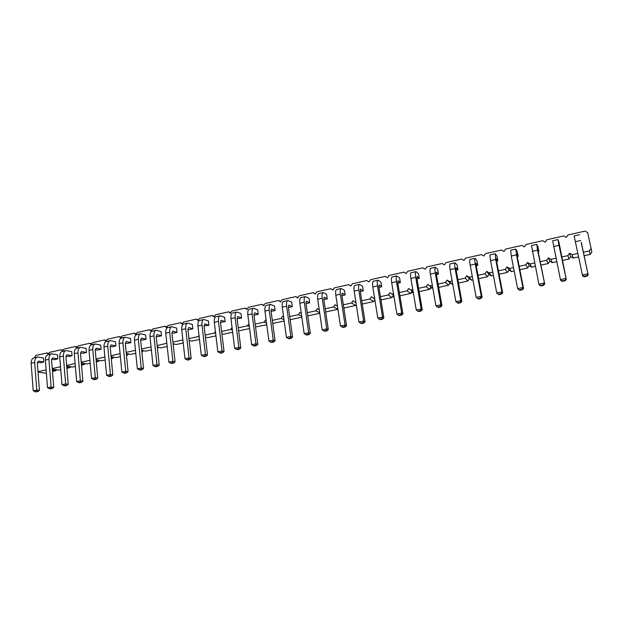 <?xml version="1.0" encoding="UTF-8"?>
<svg xmlns="http://www.w3.org/2000/svg" width="623" height="623" viewBox="0 0 623 623"><rect width="100%" height="100%" fill="white"/><g stroke="black" fill="none" stroke-linecap="round" stroke-linejoin="round"><path stroke-width="0.93" d="M583.307 252.26L589.366 250.937L591.102 248.468L587.668 232.589L585.083 231.102L567.966 234.98L566.26 237.418L563.722 235.938L546.869 239.754L545.172 242.183L542.688 240.704L526.085 244.465L524.41 246.864L521.965 245.392L505.619 249.099L503.96 251.482L501.562 250.018L485.449 253.662L483.814 256.03L481.454 254.566L465.591 258.163L463.971 260.507L461.651 259.051L446.013 262.594L444.417 264.923L442.135 263.474L426.732 266.963L425.143 269.268L422.908 267.828L407.722 271.262L406.157 273.559L403.953 272.119L388.993 275.506L387.436 277.78L385.279 276.347L370.529 279.688L368.987 281.946L366.869 280.514L352.322 283.808L350.804 286.05L348.716 284.625L334.38 287.873L332.869 290.1L330.821 288.683L316.686 291.883L315.191 294.087L313.174 292.678L299.235 295.832L297.755 298.02L295.777 296.618L282.024 299.725L280.568 301.906L278.613 300.504L265.055 303.572L263.607 305.729L261.691 304.336L248.312 307.365L246.879 309.506L244.995 308.112L231.803 311.103L230.378 313.229L228.524 311.843L215.503 314.794L214.102 316.905L212.272 315.526L199.43 318.431L198.036 320.534L196.245 319.155L183.567 322.021L182.189 324.108L180.421 322.737L167.914 325.572L166.551 327.636L164.815 326.273L152.471 329.069L151.116 331.125L149.403 329.762L137.224 332.518L135.876 334.559L134.194 333.204L122.17 335.929L120.839 337.954L119.18 336.607L107.312 339.294L105.996 341.303L104.36 339.963L92.648 342.611L91.34 344.612L89.735 343.273L78.163 345.897L76.87 347.875L75.29 346.544L63.865 349.129L62.58 351.107L61.023 349.776L49.739 352.33L48.469 354.292L46.935 352.961L35.799 355.484L34.553 357.672M38.034 372.04L44.794 373.115L46.336 372.78M52.464 371.44L55.883 370.701L56.514 369.727M584.055 255.734L590.137 254.41L591.85 251.98L591.102 248.468M562.312 260.469L568.978 259.02L570.668 256.606L573.183 258.101L578.51 256.941M540.912 265.125L548.131 263.552L549.805 261.169L552.274 262.649L556.728 261.683M519.831 269.712L527.595 268.022L529.254 265.655L531.676 267.135L535.289 266.348M499.085 274.229L507.371 272.43L509.007 270.078L511.39 271.55L514.177 270.943M478.643 278.676L487.435 276.768L489.055 274.432L491.399 275.903L493.393 275.467M458.52 283.06L467.803 281.043L469.407 278.722L471.704 280.186L472.927 279.922M438.693 287.374L448.451 285.248L450.032 282.959L452.765 284.314M432.86 288.379L427.767 284.353L426.179 286.666L418.594 288.332M419.154 291.626L429.379 289.407L430.945 287.125M413.181 291.93L408.688 288.55L407.115 290.848L399.366 292.537M399.911 295.816L410.58 293.495L412.13 291.237M393.798 295.434L389.889 292.678L388.331 294.959L380.419 296.688M380.949 299.943L392.046 297.529L393.58 295.286M362.259 304.016L373.777 301.509L374.875 299.897M343.834 308.019L355.764 305.426L356.278 304.67M325.681 311.975L337.931 309.304M307.785 315.869L319.755 313.268M290.139 319.708L301.836 317.162M272.742 323.501L284.174 321.009M255.539 326.927L266.753 324.801M238.586 330.322L239.668 330.696L249.582 328.539M221.874 333.702L223.478 334.216L232.652 332.223M205.388 337.059L207.506 337.697L215.947 335.859M189.135 340.384L191.744 341.124L199.477 339.442M189.197 340.937L189.493 340.493M173.101 343.694L176.184 344.511L183.224 342.985M173.241 344.978L173.942 343.919M157.284 346.964L160.835 347.86L167.198 346.474M157.455 348.592L158.592 347.291M141.678 350.212L145.673 351.154L151.381 349.916M141.857 351.987L143.446 350.632M126.282 353.428L130.713 354.409L135.775 353.311M126.469 355.336L127.738 355.063L128.494 353.919M111.089 356.605L115.933 357.625L120.371 356.66M111.283 358.646L113.004 358.264L113.729 357.166M96.098 359.759L101.347 360.803L105.178 359.969M96.292 361.908L98.45 361.433L99.15 360.367M81.302 362.882L86.947 363.941L90.179 363.232M81.496 365.125L84.082 364.564L84.759 363.528M66.692 365.966L72.72 367.033L75.375 366.456M66.887 368.302L69.893 367.648L70.547 366.651M52.27 369.018L58.671 370.093L60.766 369.641M38.011 371.666L46.11 369.898M52.239 368.551L60.524 366.737M66.645 365.397L75.126 363.544M81.239 362.204L89.922 360.304M96.028 358.965L104.905 357.018M111.003 355.686L120.091 353.693M126.181 352.361L135.471 350.328M141.553 348.997L151.07 346.91M157.136 345.586L166.847 343.234M172.929 342.128L182.368 340.057L182.819 339.371M188.933 338.624L198.262 336.576L199.01 335.454M205.154 335.065L214.382 333.048L215.418 331.483M221.601 331.467L230.712 329.474L232.06 327.464M238.274 327.815L247.269 325.845L248.99 323.905M255.173 324.116L264.051 322.169L265.507 320.012L266.185 320.51M272.313 320.362L281.066 318.446L282.538 316.266L283.629 317.06M289.695 316.554L298.324 314.67L299.803 312.473L301.33 313.564M307.326 312.691L315.814 310.838L317.317 308.626L319.28 310.013M325.206 308.782L333.562 306.952L335.073 304.725L337.448 306.103M343.343 304.811L351.559 303.012L353.085 300.769L355.188 302.217L355.873 302.062M361.745 300.777L369.813 299.009L371.355 296.75L373.496 298.207L374.563 297.973M393.791 295.357L389.889 292.678M392.062 294.142L393.534 293.815M413.158 291.774L408.688 288.55M410.907 290.014L412.784 289.602M432.853 288.301L427.767 284.353M430.026 285.825L432.331 285.326M438.101 284.057L445.523 282.437L447.127 280.101L449.424 281.58L452.166 280.981M457.913 279.719L465.155 278.138L466.783 275.787L469.119 277.266L472.304 276.573M478.02 275.319L485.083 273.77L486.727 271.402L489.102 272.89L492.746 272.095M498.431 270.849L505.308 269.338L506.966 266.956L509.388 268.451L513.516 267.547M519.161 266.309L525.843 264.845L527.525 262.439L529.986 263.942L534.596 262.929M540.211 261.699L546.69 260.282L548.388 257.852L550.896 259.355L556.02 258.241M561.596 257.019L567.865 255.64L569.578 253.195L572.14 254.706L577.77 253.475M71.7 351.582L72.05 355.733L67.011 354.736L65.906 356.582L68.226 384.313L65.649 383.939L63.344 356.083C63.328 352.953 64.216 351.123 65.991 350.578L71.7 351.582M65.976 356.045L68.475 356.527L72.05 355.733M86.114 348.343L86.48 352.517L81.504 351.489L80.468 353.342L82.898 381.221L80.375 380.832L77.953 352.82C77.922 349.674 78.778 347.836 80.515 347.307L86.114 348.343M80.523 352.844L82.859 353.327L86.48 352.517M100.708 345.064L101.097 349.262L96.246 348.195L95.218 350.048L97.756 378.099L95.288 377.686L92.749 349.519C92.702 346.349 93.528 344.511 95.226 343.989L100.708 345.064M95.257 349.612L97.422 350.079L101.097 349.262M115.496 341.747L115.894 345.967L111.151 344.862L110.154 346.723L112.818 374.929L110.396 374.501L107.74 346.17C107.67 342.985 108.472 341.139 110.131 340.625L115.496 341.747M110.185 346.333L112.179 346.793L115.894 345.967M176.589 328.025L177.064 332.339L172.766 331.078L171.925 332.947L175.086 361.823L172.898 361.324L169.729 332.316C169.581 329.069 170.25 327.207 171.73 326.725L176.589 328.025M171.925 332.861L173.147 333.212L177.064 332.339M161.014 331.522L161.474 335.813L157.027 334.598L156.171 336.459L159.208 365.164L156.957 364.681L153.92 335.852C153.795 332.62 154.496 330.758 156.023 330.268L161.014 331.522M156.178 336.288L157.603 336.677L161.474 335.813M125.309 343.024L127.123 343.468L130.892 342.627L126.259 341.482L125.293 343.343L128.081 371.713L125.714 371.269L122.933 342.775C122.848 339.574 123.611 337.721 125.231 337.214L130.472 338.382L130.892 342.627M145.642 334.972L146.086 339.247L141.553 338.063L140.627 339.924L143.539 368.458L141.234 367.998L138.322 339.333C138.22 336.116 138.952 334.263 140.525 333.764L145.642 334.972M140.642 339.675L142.27 340.096L146.086 339.247M208.362 320.884L208.884 325.253L204.796 323.913L204.064 325.782L207.506 355.001L205.434 354.464L201.992 325.113C201.805 321.826 202.397 319.949 203.783 319.498L208.362 320.884M204.071 325.899L208.884 325.253M187.881 329.396L188.901 329.707L192.873 328.819L188.691 327.519L187.881 329.388L191.183 358.435L189.057 357.914L185.755 328.742C185.584 325.471 186.215 323.602 187.648 323.135L192.367 324.482L192.873 328.819M326.616 294.329L327.293 298.884L324.194 297.21L323.773 299.095L328.282 329.583L326.725 328.882L322.208 298.253C321.842 294.835 322.153 292.942 323.142 292.569L326.616 294.329M323.859 299.647L327.293 298.884M309.016 298.285L309.67 302.809L306.415 301.189L305.948 303.066L310.293 333.367L308.65 332.698L304.297 302.256C303.962 298.861 304.32 296.969 305.371 296.579L309.016 298.285M306.025 303.619L309.67 302.809M274.541 306.025L275.148 310.495L271.62 308.969L271.036 310.854L275.062 340.781L273.271 340.158L269.237 310.083C268.957 306.726 269.393 304.842 270.561 304.429L274.541 306.025M271.106 311.399L275.148 310.495M291.657 302.178L292.288 306.68L288.885 305.106L288.371 306.991L292.553 337.098L290.84 336.451L286.642 306.197C286.339 302.817 286.736 300.932 287.849 300.535L291.657 302.178M288.441 307.536L292.288 306.68M257.657 309.818L258.241 314.265L254.55 312.785L253.943 314.662L257.821 344.41L255.96 343.81L252.074 313.922C251.817 310.581 252.299 308.697 253.522 308.276L257.657 309.818M254.013 315.183L258.241 314.265M241 313.556L241.568 317.979L237.745 316.546L237.09 318.423L240.813 347.992L238.882 347.408L235.151 317.699C234.918 314.381 235.439 312.505 236.717 312.068L241 313.556M237.137 318.789L241.568 317.979M224.576 317.247L225.113 321.639L221.157 320.253L220.464 322.13L224.046 351.52L222.045 350.959L218.463 321.429C218.245 318.127 218.805 316.25 220.137 315.806L224.576 317.247M220.487 322.364L225.113 321.639M362.578 286.253L363.302 290.863L360.522 289.088L360.203 290.972L365.062 321.842L363.661 321.094L358.801 290.077C358.381 286.627 358.599 284.727 359.463 284.376L362.578 286.253M360.296 291.533L363.302 290.863M344.472 290.318L345.173 294.905L342.229 293.176L341.863 295.061L346.536 325.736L345.056 325.019L340.368 294.196C339.979 290.762 340.251 288.862 341.178 288.504L344.472 290.318M341.949 295.621L345.173 294.905M581.189 242.339L588.151 274.891L581.29 242.316M558.924 242.152L566.276 279.493L558.987 245.353L557.998 239.582L558.924 242.152M559.54 247.16L559.952 247.066M517.277 251.505L518.243 256.357L516.965 254.098L517.121 255.991L523.538 288.488L522.923 287.514L516.475 254.846L515.86 249.091L517.277 251.505M517.238 256.583L518.243 256.357M537.945 246.864L538.934 251.747L537.875 249.426L538.108 251.31L544.743 284.026L537.563 250.135L536.769 244.38L537.945 246.864M538.225 251.902L538.934 251.747M496.928 256.076L497.855 260.897L496.367 258.709L496.461 260.593L502.668 292.88L501.936 291.938L495.706 259.487L495.269 253.74L496.928 256.076M496.578 261.185L497.855 260.897M437.658 269.393L438.491 274.12L436.427 272.111L436.326 274.003L441.917 305.667L440.889 304.811L435.275 272.991C434.737 269.455 434.761 267.547 435.337 267.259L437.658 269.393M436.427 274.579L438.491 274.12M457.118 265.016L457.983 269.775L456.106 267.711L456.075 269.603L461.861 301.47L460.927 300.582L455.117 268.56C454.541 265.009 454.51 263.093 455.016 262.82L457.118 265.016M456.176 270.18L457.983 269.775M476.875 260.585L477.771 265.367L476.089 263.241L476.112 265.133L482.109 297.21L481.275 296.299L475.256 264.059C474.656 260.484 474.562 258.568 474.991 258.311L476.875 260.585M476.221 265.717L477.771 265.367M380.941 282.126L381.697 286.767L379.08 284.937L378.823 286.821L383.854 317.886L382.545 317.115L377.499 285.895C377.047 282.429 377.226 280.521 378.021 280.186L380.941 282.126M378.909 287.39L381.697 286.767M399.569 277.944L400.355 282.616L397.926 280.724L397.708 282.608L402.917 313.875L401.703 313.073L396.469 281.658C395.994 278.17 396.119 276.262 396.843 275.942L399.569 277.944M397.801 283.177L400.355 282.616M418.477 273.699L419.287 278.395L417.036 276.448L416.873 278.341L422.277 309.802L421.148 308.977L415.728 277.36C415.222 273.847 415.3 271.94 415.954 271.636L418.477 273.699M416.974 278.909L419.287 278.395M37.442 362.321L40.246 362.812L43.735 362.041L38.509 361.106L37.341 362.952L39.436 390.372L36.773 390.029L34.686 362.493C34.701 359.393 35.643 357.563 37.497 357.01L43.415 357.929L43.735 362.041M57.472 354.775L57.807 358.903L52.667 357.945L51.538 359.79L53.742 387.358L51.117 387L48.921 359.307C48.921 356.192 49.84 354.362 51.654 353.817L57.472 354.775M51.616 359.198L54.271 359.689L57.807 358.903M55.883 370.701L52.363 370.117M69.893 367.648L66.786 367.103M49.061 353.373L46.935 352.961M84.082 364.564L81.403 364.066M63.157 350.212L61.023 349.776M98.45 361.433L96.207 360.99M77.439 347.003L75.29 346.544M113.004 358.264L111.213 357.898M91.893 343.764L89.735 343.273M127.738 355.063L126.414 354.767M106.533 340.477L104.36 339.963M142.667 351.808L141.818 351.613M121.368 337.152L119.18 336.607M136.382 333.788L134.194 333.204M151.599 330.385L149.403 329.762M182.913 340.213L182.368 340.057M167.019 326.927L164.815 326.273M199.173 336.848L198.262 336.576M182.632 323.438L180.421 322.737M215.659 333.453L214.382 333.048M198.457 319.895L196.245 319.155M232.379 330.034L230.712 329.474M214.491 316.313L212.272 315.526M249.332 326.592L247.269 325.845M230.744 312.691L228.524 311.843M266.535 323.135L264.051 322.169M247.206 309.016L244.995 308.112M283.987 319.661L281.066 318.446M263.903 305.293L261.691 304.336M301.696 316.188L298.324 314.67M280.817 301.524L278.613 300.504M319.677 312.715L315.814 310.838M297.965 297.708L295.777 296.618M337.923 309.249L333.562 306.952M315.355 293.846L313.174 292.678M355.764 305.426L351.559 303.012M332.978 289.936L330.821 288.683M355.967 302.669L355.188 302.217M373.777 301.509L369.813 299.009M350.85 285.98L348.716 284.625M374.727 299.001L373.496 298.207M392.046 297.529L388.331 294.959M410.58 293.495L407.115 290.848M429.379 289.407L426.179 286.666M448.451 285.248L445.523 282.437M450.032 282.959L447.127 280.101M452.298 284.415L449.424 281.58M467.803 281.043L465.155 278.138M469.407 278.722L466.783 275.787M471.704 280.186L469.119 277.266M487.435 276.768L485.083 273.77M489.055 274.432L486.727 271.402M491.399 275.903L489.102 272.89M507.371 272.43L505.308 269.338M509.007 270.078L506.966 266.956M511.39 271.55L509.388 268.451M527.595 268.022L525.843 264.845M529.254 265.655L527.525 262.439M531.676 267.135L529.986 263.942M548.131 263.552L546.69 260.282M549.805 261.169L548.388 257.852M552.274 262.649L550.896 259.355M568.978 259.02L567.865 255.64M570.668 256.606L569.578 253.195M573.183 258.101L572.14 254.706M590.137 254.41L589.366 250.937M374.158 300.948L375.015 300.761M448.848 284.68L449.276 284.586M392.428 296.969L394.001 296.626M412.901 291.743L413.026 292.483L411.881 291.595M410.962 292.935L413.026 292.483M429.769 288.838L431.03 288.558L430.353 287.982M430.812 287.32L431.03 288.558M70.212 367.165L71.295 366.931L70.461 366.783M84.401 364.073L84.868 363.972M68.226 384.313L66.762 385.481L64.94 385.863L61.996 384.71L59.722 356.893C59.715 353.771 60.602 351.933 62.393 351.395L65.991 350.578M82.898 381.221L81.434 382.397L79.588 382.779L76.676 381.611L74.277 353.646C74.254 350.5 75.118 348.662 76.87 348.125L80.515 347.307M97.756 378.099L96.308 379.267L94.439 379.664L91.542 378.48L89.034 350.344C88.988 347.19 89.821 345.344 91.534 344.823L95.226 343.989M112.818 374.929L111.369 376.105L109.477 376.502L106.603 375.303L103.971 347.011C103.909 343.834 104.719 341.988 106.385 341.466L110.131 340.625M175.086 361.823L173.669 363.022L171.668 363.435L168.895 362.165L165.757 333.204C165.617 329.956 166.294 328.095 167.782 327.62L171.73 326.725M159.208 365.164L157.775 366.355L155.805 366.768L153.009 365.514L150.003 336.724C149.878 333.5 150.587 331.638 152.129 331.148L156.023 330.268M128.081 371.713L126.633 372.897L124.717 373.302L121.867 372.079L119.118 343.623C119.032 340.431 119.803 338.577 121.43 338.071L125.231 337.214M143.539 368.458L142.106 369.649L140.159 370.054L137.333 368.824L134.459 340.197C134.358 336.988 135.098 335.135 136.678 334.637L140.525 333.764M207.506 355.001L206.096 356.208L204.04 356.636L201.322 355.328L197.912 326.024C197.725 322.737 198.332 320.868 199.726 320.409L203.783 319.498M191.183 358.435L189.766 359.635L187.741 360.063L185 358.77L181.729 329.637C181.566 326.374 182.204 324.505 183.645 324.038L187.648 323.135M328.282 329.583L326.935 330.821L324.669 331.296L322.184 329.84L317.707 299.258C317.348 295.847 317.675 293.955 318.68 293.573L323.142 292.569M310.293 333.367L308.93 334.598L306.703 335.073L304.172 333.64L299.858 303.245C299.531 299.85 299.897 297.965 300.964 297.568L305.371 296.579M275.062 340.781L273.684 342.004L271.519 342.463L268.926 341.077L264.923 311.048C264.65 307.7 265.102 305.815 266.286 305.395L270.561 304.429M292.553 337.098L291.182 338.328L288.986 338.795L286.424 337.386L282.274 307.17C281.97 303.806 282.375 301.914 283.504 301.509L287.849 300.535M257.821 344.41L256.435 345.633L254.293 346.077L251.669 344.714L247.822 314.872C247.572 311.539 248.063 309.654 249.301 309.226L253.522 308.276M240.813 347.992L239.419 349.207L237.308 349.651L234.653 348.296L230.954 318.641C230.728 315.324 231.258 313.447 232.55 313.003L236.717 312.068M224.046 351.52L222.645 352.727L220.558 353.163L217.871 351.839L214.32 322.356C214.117 319.054 214.686 317.185 216.025 316.733L220.137 315.806M365.062 321.842L363.731 323.088L361.402 323.578L358.988 322.083L354.168 291.112C353.755 287.662 353.989 285.762 354.869 285.412L359.463 284.376M346.536 325.736L345.197 326.982L342.899 327.464L340.454 325.993L335.805 295.216C335.423 291.782 335.704 289.89 336.646 289.524L341.178 288.504M584.226 276.768L586.983 276.191L587.878 273.816L582.349 274.984L584.226 276.768L582.653 276.044L574.141 235.946L579.561 234.723M562.374 281.355L565.084 280.786L565.886 278.458L560.435 279.602L562.374 281.355L560.864 280.63L560.435 279.602L552.663 240.79L557.99 239.59M519.691 290.326L522.315 289.773L522.004 289.29L522.923 287.514L517.643 288.628L519.691 290.326L517.643 288.628L511.249 256.014L510.681 250.259L515.844 249.099M540.865 285.879L543.536 285.318L543.279 284.82L544.237 283.021L538.872 284.15L540.865 285.879L539.409 285.147L538.872 284.15L531.512 245.563L536.753 244.38M498.836 294.702L501.429 294.165L501.063 293.698L501.936 291.938L496.741 293.036L498.836 294.702L496.741 293.036L490.566 260.64C489.935 257.05 489.803 255.134 490.176 254.885L495.246 253.74M438.164 307.451L440.64 306.929L440.118 306.508L440.889 304.811L435.929 305.854L438.164 307.451L435.929 305.854L430.361 274.089C429.831 270.561 429.862 268.653 430.462 268.357L435.298 267.267M458.084 303.269L460.592 302.739L460.124 302.303L460.927 300.582L455.888 301.649L458.084 303.269L455.888 301.649L450.125 269.673C449.565 266.122 449.549 264.214 450.071 263.934L455.016 262.82M478.308 299.017L480.855 298.487L480.434 298.035L481.275 296.299L476.159 297.373L478.308 299.017L476.159 297.373L470.194 265.188C469.594 261.621 469.524 259.705 469.968 259.448L474.96 258.319M383.854 317.886L382.538 319.14L380.17 319.638L377.795 318.112L372.795 286.946C372.359 283.481 372.546 281.58 373.356 281.238L377.966 280.202M402.917 313.875L401.617 315.129L399.218 315.635L396.882 314.093L391.703 282.725C391.236 279.236 391.369 277.336 392.116 277.009L396.796 275.95M418.547 311.57L420.984 311.064L420.416 310.651L421.148 308.977L416.257 310.005L418.547 311.57L416.257 310.005L410.884 278.434C410.386 274.93 410.479 273.022 411.149 272.718L415.907 271.644M39.436 390.372L37.964 391.524L36.189 391.898L33.214 390.777L31.15 363.279C31.173 360.18 32.123 358.357 33.985 357.804L37.497 357.01M53.742 387.358L52.27 388.518L50.471 388.9L47.512 387.763L45.347 360.11C45.354 356.995 46.273 355.165 48.103 354.619L51.654 353.817M59.722 356.893L63.344 356.083M61.996 384.71L65.649 383.939L65.47 385.294L66.762 385.481M74.277 353.646L77.953 352.82M76.676 381.611L80.375 380.832L80.172 382.203L81.434 382.397M89.034 350.344L92.749 349.519M91.542 378.48L95.288 377.686L95.07 379.072L96.308 379.267M103.971 347.011L107.74 346.17M106.603 375.303L110.396 374.501L110.162 375.895L111.369 376.105M165.757 333.204L169.729 332.316M168.895 362.165L172.898 361.324L172.571 362.773L173.669 363.022M150.003 336.724L153.92 335.852M153.009 365.514L156.957 364.681L156.653 366.122L157.775 366.355M119.118 343.623L122.933 342.775M121.867 372.079L125.714 371.269L125.449 372.679L126.633 372.897M134.459 340.197L138.322 339.333M137.333 368.824L141.234 367.998L140.946 369.423L142.106 369.649M197.912 326.024L201.992 325.113M201.322 355.328L205.434 354.464L205.06 355.935L206.096 356.208M181.729 329.637L185.755 328.742M185 358.77L189.057 357.914L188.699 359.378L189.766 359.635M317.707 299.258L322.208 298.253M322.184 329.84L326.725 328.882L326.156 330.478L326.935 330.821M299.858 303.245L304.297 302.256M304.172 333.64L308.65 332.698L308.112 334.271L308.93 334.598M264.923 311.048L269.237 310.083M268.926 341.077L273.271 340.158L272.788 341.7L273.684 342.004M282.274 307.17L286.642 306.197M286.424 337.386L290.84 336.451L290.326 338.009L291.182 338.328M247.822 314.872L252.074 313.922M251.669 344.714L255.96 343.81L255.5 345.329L256.435 345.633M230.954 318.641L235.151 317.699M234.653 348.296L238.882 347.408L238.453 348.919L239.419 349.207M214.32 322.356L218.463 321.429M217.871 351.839L222.045 350.959L221.64 352.454L222.645 352.727M354.168 291.112L358.801 290.077M358.988 322.083L363.661 321.094L363.03 322.722L363.731 323.088M335.805 295.216L340.368 294.196M340.454 325.993L345.056 325.019L344.457 326.623L345.197 326.982M575.27 241.708L580.745 240.486M586.983 276.191L588.151 274.891M553.598 246.552L558.987 245.353M565.084 280.786L566.276 279.493M511.249 256.014L516.475 254.846M522.315 289.773L523.538 288.488M532.26 251.318L537.563 250.135M543.536 285.318L544.743 284.026M490.566 260.64L495.706 259.487M501.429 294.165L502.668 292.88M430.361 274.089L435.275 272.991M440.64 306.929L441.917 305.667M450.125 269.673L455.117 268.56M460.592 302.739L461.861 301.47M470.194 265.188L475.256 264.059M480.855 298.487L482.109 297.21M372.795 286.946L377.499 285.895M377.795 318.112L382.545 317.115L381.876 318.758L382.538 319.14M391.703 282.725L396.469 281.658M396.882 314.093L401.703 313.073L401.002 314.732L401.617 315.129M410.884 278.434L415.728 277.36M420.984 311.064L422.277 309.802M31.15 363.279L34.686 362.493M33.214 390.777L36.773 390.029L36.632 391.361L37.964 391.524M45.347 360.11L48.921 359.307M47.512 387.763L51.117 387L50.954 388.347L52.27 388.518M63.647 385.676L65.47 385.294M78.327 382.592L80.172 382.203M93.193 379.462L95.07 379.072M108.262 376.292L110.162 375.895M170.57 363.193L172.571 362.773M154.675 366.534L156.653 366.122M123.525 373.084L125.449 372.679M138.999 369.828L140.946 369.423M203.005 356.372L205.06 355.935M186.674 359.806L188.699 359.378M323.882 330.953L326.156 330.478M305.877 334.738L308.112 334.271M270.616 342.152L272.788 341.7M288.122 338.476L290.326 338.009M253.359 345.781L255.5 345.329M236.335 349.363L238.453 348.919M219.553 352.891L221.64 352.454M360.694 323.212L363.03 322.722M342.159 327.106L344.457 326.623M584.078 276.238L586.835 275.654M562.164 280.848L564.89 280.272M519.372 289.843L522.004 289.29M540.6 285.381L543.279 284.82M498.462 294.243L501.063 293.698M437.642 307.03L440.118 306.508M457.609 302.833L460.124 302.303M477.88 298.573L480.434 298.035M379.508 319.256L381.876 318.758M398.595 315.238L401.002 314.732M417.971 311.165L420.416 310.651M34.849 391.735L36.632 391.361M49.155 388.721L50.954 388.347"/></g></svg>
